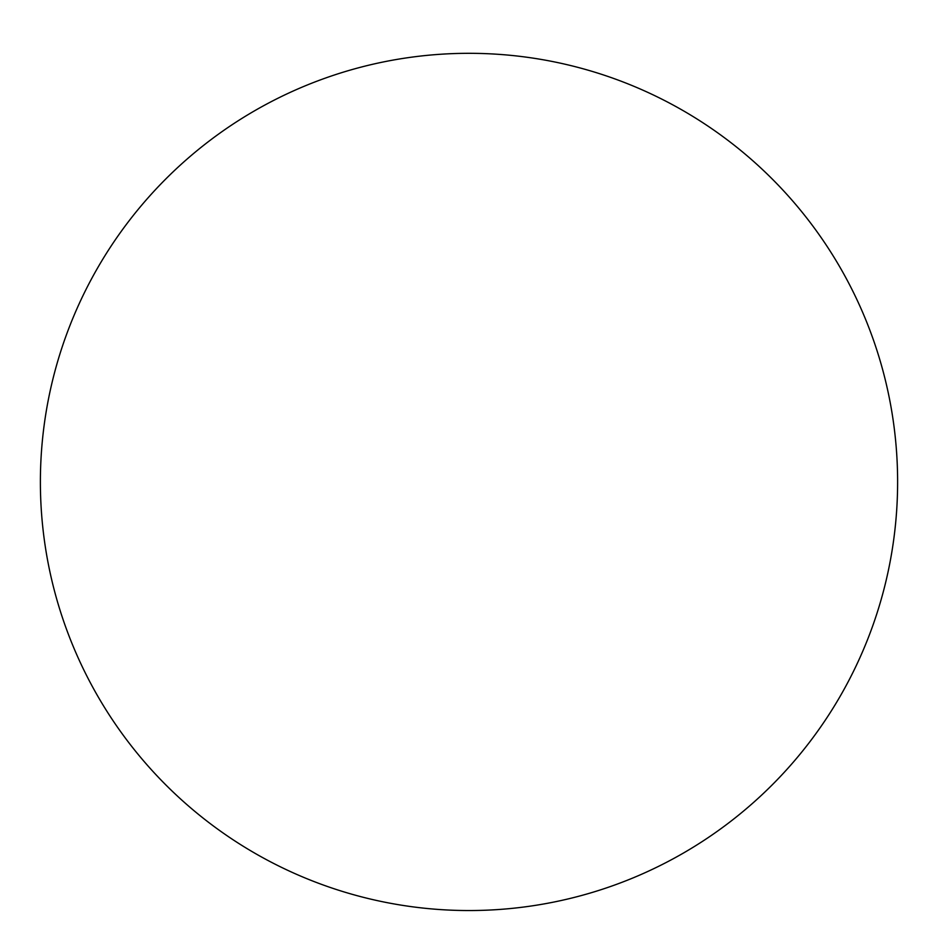 <?xml version="1.0" encoding="UTF-8"?>
<svg xmlns="http://www.w3.org/2000/svg" width="938" height="938" viewBox="0 0 938 938"><rect width="100%" height="100%" fill="white"/><g stroke="black" fill="none" stroke-linecap="round" stroke-linejoin="round"><path stroke-width="1.41" d="M469 53.314A428.607 428.607 0 0 1 840.19 696.231A428.607 428.607 0 0 1 97.81 696.231A428.607 428.607 0 0 1 469 53.314"/></g></svg>
